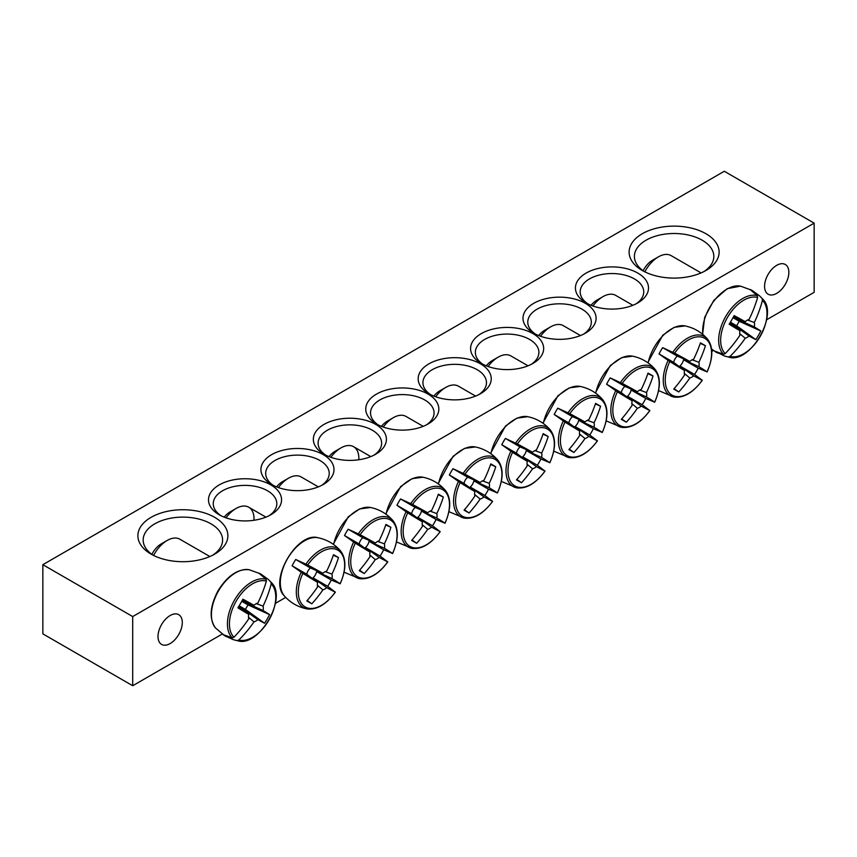 <?xml version="1.0" encoding="UTF-8"?>
<svg xmlns="http://www.w3.org/2000/svg" width="857" height="857" viewBox="0 0 857 857"><rect width="100%" height="100%" fill="white"/><g stroke="black" fill="none" stroke-linecap="round" stroke-linejoin="round"><path stroke-width="1.29" d="M220.999 515.721A31.773 18.34 180 0 1 213.264 503.723A31.773 18.34 180 0 1 232.879 486.776A31.773 18.34 180 0 1 267.502 490.761A31.773 18.34 180 0 1 276.811 503.723A31.773 18.34 180 0 1 269.066 515.721M814.15 223.141L724.294 171.261L42.85 564.688L132.706 616.569L814.15 223.141L814.15 292.312L766.587 319.779M713.463 350.449L711.792 351.413M285.713 597.404L275.354 603.392M222.22 634.062L132.706 685.739L42.85 633.859L42.85 564.688M270.866 484.923A36.54 21.093 0 0 0 219.199 484.923A36.54 21.093 0 0 0 219.199 514.746A36.54 21.093 0 0 0 270.866 514.746A36.54 21.093 0 0 0 270.866 484.923M323.293 454.66A36.54 21.093 0 0 0 271.615 454.66A36.54 21.093 0 0 0 271.615 484.484A36.54 21.093 0 0 0 323.293 484.484A36.54 21.093 0 0 0 323.293 454.66M428.125 394.124A36.54 21.093 0 0 0 376.459 394.124A36.54 21.093 0 0 0 376.459 423.958A36.54 21.093 0 0 0 428.125 423.958A36.54 21.093 0 0 0 428.125 394.124M533.707 333.169A36.54 21.093 0 0 0 585.385 333.169A36.54 21.093 0 0 0 585.385 303.335A36.54 21.093 0 0 0 533.707 303.335A36.54 21.093 0 0 0 533.707 333.169L533.707 333.169M428.875 393.695A36.54 21.093 0 0 0 480.541 393.695A36.54 21.093 0 0 0 480.541 363.861A36.54 21.093 0 0 0 428.875 363.861A36.54 21.093 0 0 0 428.875 393.695L428.875 393.695M642.289 270.48A45.003 25.989 0 0 0 705.943 270.48A45.003 25.989 0 0 0 705.943 233.736A45.003 25.989 0 0 0 642.289 233.736A45.003 25.989 0 0 0 642.289 270.48L642.289 270.48M151.057 554.093A45.003 25.989 0 0 0 214.711 554.093A45.003 25.989 0 0 0 214.711 517.349A45.003 25.989 0 0 0 151.057 517.349A45.003 25.989 0 0 0 151.057 554.093L151.057 554.093M481.291 363.432A36.54 21.093 0 0 0 532.958 363.432A36.54 21.093 0 0 0 532.958 333.598A36.54 21.093 0 0 0 481.291 333.598A36.54 21.093 0 0 0 481.291 363.432L481.291 363.432M586.134 302.907A36.54 21.093 0 0 0 637.801 302.907A36.54 21.093 0 0 0 637.801 273.072A36.54 21.093 0 0 0 586.134 273.072A36.54 21.093 0 0 0 586.134 302.907L586.134 302.907M375.709 424.397A36.54 21.093 0 0 0 324.042 424.397A36.54 21.093 0 0 0 324.042 454.221A36.54 21.093 0 0 0 375.709 454.221A36.54 21.093 0 0 0 375.709 424.397M273.426 485.458A31.773 18.34 180 0 1 265.681 473.46A31.773 18.34 180 0 1 285.295 456.513A31.773 18.34 180 0 1 319.918 460.488A31.773 18.34 180 0 1 329.227 473.46A31.773 18.34 180 0 1 321.482 485.458M325.842 455.196A31.773 18.34 180 0 1 318.097 443.198A31.773 18.34 180 0 1 337.712 426.25A31.773 18.34 180 0 1 372.334 430.225A31.773 18.34 180 0 1 381.644 443.198A31.773 18.34 180 0 1 373.909 455.196M378.258 424.933A31.773 18.34 180 0 1 370.524 412.935A31.773 18.34 180 0 1 390.128 395.988A31.773 18.34 180 0 1 424.751 399.962A31.773 18.34 180 0 1 434.06 412.935A31.773 18.34 180 0 1 426.325 424.933M587.934 303.881A31.773 18.34 180 0 1 580.189 291.883A31.773 18.34 180 0 1 611.962 273.544A31.773 18.34 180 0 1 643.736 291.883A31.773 18.34 180 0 1 636.001 303.881M535.518 334.144A31.773 18.34 180 0 1 527.773 322.146A31.773 18.34 180 0 1 559.546 303.807A31.773 18.34 180 0 1 591.319 322.146A31.773 18.34 180 0 1 583.574 334.144M483.091 364.407A31.773 18.34 180 0 1 475.356 352.409A31.773 18.34 180 0 1 507.13 334.069A31.773 18.34 180 0 1 538.903 352.409A31.773 18.34 180 0 1 531.158 364.407M764.573 286.356A17.161 9.909 -60 0 1 772.061 269.077A17.161 9.909 -60 0 1 785.291 264.481A17.161 9.909 -60 0 1 785.291 284.299A17.161 9.909 -60 0 1 768.129 294.208A17.161 9.909 -60 0 1 764.573 286.356M158.009 636.547A17.161 9.909 -60 0 1 165.508 619.268A17.161 9.909 -60 0 1 178.738 614.673A17.161 9.909 -60 0 1 178.738 634.491A17.161 9.909 -60 0 1 161.566 644.4A17.161 9.909 -60 0 1 158.009 636.547M430.675 394.67A31.773 18.34 180 0 1 422.94 382.672A31.773 18.34 180 0 1 454.713 364.332A31.773 18.34 180 0 1 486.476 382.672A31.773 18.34 180 0 1 478.742 394.67M153.049 555.175A39.711 22.925 180 0 1 143.173 540.039A39.711 22.925 180 0 1 182.884 517.114A39.711 22.925 180 0 1 222.595 540.039A39.711 22.925 180 0 1 212.718 555.175M644.282 271.562A39.711 22.925 180 0 1 634.405 256.425A39.711 22.925 180 0 1 674.116 233.5A39.711 22.925 180 0 1 713.827 256.425A39.711 22.925 180 0 1 703.951 271.562M132.706 616.569L132.706 685.739M718.07 353.116A35.726 20.632 -60 0 1 716.163 352.227A35.726 20.632 -60 0 1 715.874 352.056A35.726 20.632 -60 0 1 714.438 351.016L723.544 354.284L725.204 353.609A32.77 18.918 -60 0 1 727.443 317.476A32.77 18.918 -60 0 1 757.609 297.475L757.363 295.697L749.982 289.452A35.726 20.632 -60 0 1 751.61 290.18A35.726 20.632 -60 0 1 753.614 291.541L759.441 295.74L762.077 298.418L762.451 300.271A32.77 18.918 -60 0 1 760.213 336.405A32.77 18.918 -60 0 1 730.046 356.405L728.257 357.005L724.615 356.062L718.22 352.848M725.204 353.609A105.829 80.751 -60 0 0 739.966 335.205A10.498 6.063 -60 0 1 739.966 330.77A105.829 5.324 -145.9 0 1 729.157 324.225A104.415 79.68 -60 0 0 734.149 315.59A105.829 5.324 25.9 0 1 745.215 321.675A10.498 6.063 -60 0 1 749.061 319.457A105.829 80.751 -60 0 0 757.609 297.475M762.451 300.271A105.829 91.399 120 0 1 754.31 322.489A10.498 6.063 -60 0 1 754.31 326.924A105.829 5.324 25.9 0 1 760.845 331.006A104.415 90.189 120 0 1 755.853 339.64A105.829 5.324 -145.9 0 1 749.061 336.019A10.498 6.063 -60 0 1 745.215 338.236A105.829 91.399 120 0 1 730.046 356.405M747.572 320.047L754.31 322.489M644.828 271.84A25.421 14.676 -60 0 1 658.39 256.864A25.421 14.676 -60 0 1 671.095 255.6L701.08 272.912M658.39 256.864L652.402 260.324A16.947 9.781 120 0 0 643.125 270.758M730.196 322.553L749.061 336.019M745.215 338.236L739.72 333.63M739.966 330.77L729.821 323.164M754.31 326.924L733.206 317.326M733.56 316.694L745.215 321.675M760.845 331.006L739.248 321.289L733.014 317.69M755.853 339.64L736.645 325.799L739.248 321.289M730.41 322.2L736.645 325.799M258.75 573.065A35.726 20.632 -60 0 1 260.367 573.794A35.726 20.632 -60 0 1 260.657 573.944A35.726 20.632 -60 0 1 262.381 575.154L268.198 579.353L270.844 582.032L271.219 583.885A32.77 18.918 -60 0 1 268.98 620.018A32.77 18.918 -60 0 1 238.803 640.018L237.014 640.618L233.383 639.676L226.826 636.73A35.726 20.632 -60 0 1 224.641 635.669A35.726 20.632 -60 0 1 223.206 634.63L232.301 637.897L233.972 637.222A32.77 18.918 -60 0 1 236.211 601.089A32.77 18.918 -60 0 1 266.377 581.089L266.131 579.311L258.75 573.065M271.219 583.885A105.829 91.399 120 0 1 263.067 606.103A10.498 6.063 -60 0 1 263.067 610.538A105.829 5.324 25.9 0 1 269.601 614.619A104.415 90.189 120 0 1 264.62 623.253A105.829 5.324 -145.9 0 1 257.818 619.632A10.498 6.063 -60 0 1 253.983 621.85A105.829 91.399 120 0 1 238.803 640.018M253.983 621.85L248.487 617.244M233.972 637.222A105.829 80.751 -60 0 0 248.734 618.818A10.498 6.063 -60 0 1 248.734 614.383A105.829 5.324 -145.9 0 1 237.925 607.838A104.415 79.68 -60 0 0 242.906 599.204A105.829 5.324 25.9 0 1 253.983 605.288A10.498 6.063 -60 0 1 257.818 603.071A105.829 80.751 -60 0 0 266.377 581.089M153.596 555.443A25.421 14.676 -60 0 1 154.453 553.89A25.421 14.676 -60 0 1 167.158 540.478A25.421 14.676 -60 0 1 179.863 539.214L209.847 556.525M167.158 540.478L161.17 543.938A16.947 9.781 120 0 0 152.696 552.872A16.947 9.781 120 0 0 151.882 554.372M242.317 600.307L253.983 605.288M256.329 603.649L263.067 606.103M263.067 610.538L241.974 600.939M248.734 614.383L238.578 606.777M238.953 606.167L257.818 619.632M269.601 614.619L248.016 604.903L241.781 601.293M264.62 623.253L245.402 609.413L248.016 604.903M239.167 605.813L245.402 609.413M501.774 444.729A35.726 20.632 -60 0 1 503.488 441.526A35.726 20.632 -60 0 1 505.394 438.441L517.371 443.958A32.77 18.918 -60 0 1 547.548 429.132A32.77 18.918 -60 0 1 549.787 462.673L540.938 458.966A35.726 20.632 -60 0 1 537.318 465.244L544.945 471.05A32.77 18.918 -60 0 1 514.778 485.887A32.77 18.918 -60 0 1 512.529 452.346L501.774 444.729L516.417 453.182A7.231 4.178 -60 0 1 520.038 446.904L532.54 452.25A10.498 6.063 -60 0 1 536.386 450.021A105.829 80.751 -60 0 0 543.188 433.621A104.415 5.26 25.9 0 1 548.169 436.502A105.829 91.399 120 0 1 541.635 453.053A10.498 6.063 -60 0 1 541.635 457.499A105.829 5.324 25.9 0 1 549.787 462.673L549.412 462.598M541.635 457.499L526.294 450.514A7.231 4.178 -60 0 1 522.674 456.792L537.318 465.244M540.938 458.966L526.294 450.514M517.371 443.958A105.829 5.324 25.9 0 1 532.54 452.25M544.698 470.772L544.945 471.05A105.829 5.324 -145.9 0 1 536.386 466.583A10.498 6.063 -60 0 1 532.54 468.8A105.829 91.399 120 0 1 521.474 482.737A104.415 5.249 -145.9 0 1 516.492 479.866A105.829 80.751 -60 0 0 527.291 465.769A10.498 6.063 -60 0 1 527.291 461.334A105.829 5.324 -145.9 0 1 512.529 452.346M522.674 456.792L536.386 466.583M435.667 396.78A25.421 14.676 -60 0 1 445.726 387.428A25.421 14.676 -60 0 1 458.431 386.164L475.603 396.084M445.726 387.428L439.737 390.888A16.947 9.781 120 0 0 433.824 396.095M527.291 461.334L516.417 453.182M532.54 468.8L527.055 464.194M534.897 450.611L541.635 453.053M521.474 482.737L516.867 479.427M548.169 436.502L542.995 434.178M520.038 446.904L505.394 438.441M554.19 414.467A35.726 20.632 -60 0 1 555.904 411.264A35.726 20.632 -60 0 1 557.811 408.178L569.798 413.695A32.77 18.918 -60 0 1 599.964 398.859A32.77 18.918 -60 0 1 602.203 432.41L593.365 428.704A35.726 20.632 -60 0 1 589.734 434.981L597.361 440.787A32.77 18.918 -60 0 1 567.195 455.624A32.77 18.918 -60 0 1 564.956 422.083L554.19 414.467L568.834 422.919A7.231 4.178 -60 0 1 572.465 416.641L584.967 421.976A10.498 6.063 -60 0 1 588.802 419.759A105.829 80.751 -60 0 0 595.604 403.358A104.415 5.26 25.9 0 1 600.586 406.239A105.829 91.399 120 0 1 594.051 422.79A10.498 6.063 -60 0 1 594.051 427.225A105.829 5.324 25.9 0 1 602.203 432.41L601.828 432.335M594.051 427.225L578.711 420.251A7.231 4.178 -60 0 1 575.09 426.529L589.734 434.981M593.365 428.704L578.711 420.251M569.798 413.695A105.829 5.324 25.9 0 1 584.967 421.976M597.115 440.498L597.361 440.787A105.829 5.324 -145.9 0 1 588.802 436.32A10.498 6.063 -60 0 1 584.967 438.538A105.829 91.399 120 0 1 573.89 452.475A104.415 5.249 -145.9 0 1 568.909 449.604A105.829 80.751 -60 0 0 579.718 435.506A10.498 6.063 -60 0 1 579.718 431.071A105.829 5.324 -145.9 0 1 564.956 422.083M575.09 426.529L588.802 436.32M488.083 366.517A25.421 14.676 -60 0 1 498.142 357.165A25.421 14.676 -60 0 1 510.847 355.901L528.019 365.821M498.142 357.165L492.154 360.626A16.947 9.781 120 0 0 486.251 365.832M579.718 431.071L568.834 422.919M584.967 438.538L579.471 433.931M587.324 420.348L594.051 422.79M573.89 452.475L569.294 449.164M600.586 406.239L595.411 403.915M572.465 416.641L557.811 408.178M606.606 384.204A35.726 20.632 -60 0 1 608.331 381.001A35.726 20.632 -60 0 1 610.238 377.916L622.214 383.433A32.77 18.918 -60 0 1 652.381 368.596A32.77 18.918 -60 0 1 654.619 402.147L645.782 398.441A35.726 20.632 -60 0 1 642.15 404.718L649.777 410.524A32.77 18.918 -60 0 1 619.611 425.361A32.77 18.918 -60 0 1 617.372 391.81L606.606 384.204L621.25 392.656A7.231 4.178 -60 0 1 624.882 386.368L637.383 391.713A10.498 6.063 -60 0 1 641.229 389.496A105.829 80.751 -60 0 0 648.021 373.095A104.415 5.26 25.9 0 1 653.013 375.977A105.829 91.399 120 0 1 646.478 392.527A10.498 6.063 -60 0 1 646.478 396.962A105.829 5.324 25.9 0 1 654.619 402.147L654.245 402.072M646.478 396.962L631.138 389.978A7.231 4.178 -60 0 1 627.506 396.266L642.15 404.718M645.782 398.441L631.138 389.978M622.214 383.433A105.829 5.324 25.9 0 1 637.383 391.713M649.531 410.235L649.777 410.524A105.829 5.324 -145.9 0 1 641.229 406.057A10.498 6.063 -60 0 1 637.383 408.275A105.829 91.399 120 0 1 626.317 422.212A104.415 5.249 -145.9 0 1 621.325 419.33A105.829 80.751 -60 0 0 632.134 405.243A10.498 6.063 -60 0 1 632.134 400.808A105.829 5.324 -145.9 0 1 617.372 391.81M627.506 396.266L641.229 406.057M540.51 336.255A25.421 14.676 -60 0 1 550.558 326.903A25.421 14.676 -60 0 1 563.263 325.639L580.446 335.558M550.558 326.903L544.57 330.363A16.947 9.781 120 0 0 538.667 335.558M632.134 400.808L621.25 392.656M637.383 408.275L631.888 403.668M639.74 390.085L646.478 392.527M626.317 422.212L621.711 418.902M653.013 375.977L647.838 373.652M624.882 386.368L610.238 377.916M659.022 353.93A35.726 20.632 -60 0 1 660.747 350.738A35.726 20.632 -60 0 1 662.654 347.653L674.63 353.17A32.77 18.918 -60 0 1 704.797 338.333A32.77 18.918 -60 0 1 707.036 371.884L698.198 368.178A35.726 20.632 -60 0 1 694.566 374.455L702.204 380.262A32.77 18.918 -60 0 1 672.027 395.098A32.77 18.918 -60 0 1 669.788 361.547L659.022 353.93L673.666 362.393A7.231 4.178 -60 0 1 677.298 356.105L689.799 361.45A10.498 6.063 -60 0 1 693.645 359.233A105.829 80.751 -60 0 0 700.437 342.832A104.415 5.26 25.9 0 1 705.429 345.714A105.829 91.399 120 0 1 698.894 362.265A10.498 6.063 -60 0 1 698.894 366.7A105.829 5.324 25.9 0 1 707.036 371.884L706.671 371.809M698.894 366.7L683.554 359.715A7.231 4.178 -60 0 1 679.922 366.003L694.566 374.455M698.198 368.178L683.554 359.715M674.63 353.17A105.829 5.324 25.9 0 1 689.799 361.45M701.947 379.972L702.204 380.262A105.829 5.324 -145.9 0 1 693.645 375.795A10.498 6.063 -60 0 1 689.799 378.012A105.829 91.399 120 0 1 678.733 391.949A104.415 5.249 -145.9 0 1 673.741 389.067A105.829 80.751 -60 0 0 684.55 374.98A10.498 6.063 -60 0 1 684.55 370.545A105.829 5.324 -145.9 0 1 669.788 361.547M679.922 366.003L693.645 375.795M592.926 305.992A25.421 14.676 -60 0 1 602.974 296.64A25.421 14.676 -60 0 1 615.69 295.376L632.862 305.296M602.974 296.64L596.986 300.1A16.947 9.781 120 0 0 591.084 305.296M684.55 370.545L673.666 362.393M689.799 378.012L684.314 373.406M692.156 359.822L698.894 362.265M678.733 391.949L674.127 388.639M705.429 345.714L700.255 343.378M677.298 356.105L662.654 347.653M449.347 474.992A35.726 20.632 -60 0 1 451.071 471.8A35.726 20.632 -60 0 1 452.978 468.704L464.955 474.221A32.77 18.918 -60 0 1 495.121 459.395A32.77 18.918 -60 0 1 497.371 492.936L488.522 489.229A35.726 20.632 -60 0 1 484.901 495.517L492.529 501.313A32.77 18.918 -60 0 1 462.352 516.15A32.77 18.918 -60 0 1 460.113 482.609L449.347 474.992L464.001 483.444A7.231 4.178 -60 0 1 467.622 477.167L480.124 482.512A10.498 6.063 -60 0 1 483.969 480.295A105.829 80.751 -60 0 0 490.772 463.883A104.415 5.26 25.9 0 1 495.753 466.765A105.829 91.399 120 0 1 489.218 483.316A10.498 6.063 -60 0 1 489.218 487.762A105.829 5.324 25.9 0 1 497.371 492.936L496.996 492.861M489.218 487.762L473.878 480.777A7.231 4.178 -60 0 1 470.247 487.055L484.901 495.517M488.522 489.229L473.878 480.777M464.955 474.221A105.829 5.324 25.9 0 1 480.124 482.512M492.282 501.034L492.529 501.313A105.829 5.324 -145.9 0 1 483.969 496.846A10.498 6.063 -60 0 1 480.124 499.063A105.829 91.399 120 0 1 469.058 513A104.415 5.249 -145.9 0 1 464.076 510.129A105.829 80.751 -60 0 0 474.874 496.032A10.498 6.063 -60 0 1 474.874 491.597A105.829 5.324 -145.9 0 1 460.113 482.609M470.247 487.055L483.969 496.846M383.25 427.043A25.421 14.676 -60 0 1 393.309 417.691A25.421 14.676 -60 0 1 406.014 416.438L423.187 426.347M393.309 417.691L387.31 421.151A16.947 9.781 120 0 0 381.408 426.358M474.874 491.597L464.001 483.444M480.124 499.063L474.639 494.457M482.48 480.873L489.218 483.316M469.058 513L464.451 509.69M495.753 466.765L490.579 464.44M467.622 477.167L452.978 468.704M396.93 505.255A35.726 20.632 -60 0 1 398.655 502.063A35.726 20.632 -60 0 1 400.562 498.967L412.538 504.484A32.77 18.918 -60 0 1 442.705 489.658A32.77 18.918 -60 0 1 444.944 523.198L436.106 519.492A35.726 20.632 -60 0 1 432.474 525.78L440.112 531.586A32.77 18.918 -60 0 1 409.935 546.412A32.77 18.918 -60 0 1 407.696 512.872L396.93 505.255L411.574 513.707A7.231 4.178 -60 0 1 415.206 507.43L427.707 512.775A10.498 6.063 -60 0 1 431.553 510.558A105.829 80.751 -60 0 0 438.345 494.157A104.415 5.26 25.9 0 1 443.337 497.028A105.829 91.399 120 0 1 436.802 513.589A10.498 6.063 -60 0 1 436.802 518.024A105.829 5.324 25.9 0 1 444.944 523.198L444.579 523.124M436.802 518.024L421.462 511.04A7.231 4.178 -60 0 1 417.83 517.317L432.474 525.78M436.106 519.492L421.462 511.04M412.538 504.484A105.829 5.324 25.9 0 1 427.707 512.775M439.855 531.297L440.112 531.586A105.829 5.324 -145.9 0 1 431.553 527.109A10.498 6.063 -60 0 1 427.707 529.326A105.829 91.399 120 0 1 416.641 543.263A104.415 5.249 -145.9 0 1 411.649 540.392A105.829 80.751 -60 0 0 422.458 526.305A10.498 6.063 -60 0 1 422.458 521.859A105.829 5.324 -145.9 0 1 407.696 512.872M417.83 517.317L431.553 527.109M330.834 457.306A25.421 14.676 -60 0 1 340.882 447.954A25.421 14.676 -60 0 1 353.598 446.701A25.421 14.676 -60 0 1 358.815 459.759M340.882 447.954L334.894 451.414A16.947 9.781 120 0 0 328.992 456.62M422.458 521.859L411.574 513.707M427.707 529.326L422.222 524.72M430.064 511.136L436.802 513.589M416.641 543.263L412.035 539.953M443.337 497.028L438.163 494.703M415.206 507.43L400.562 498.967M344.514 535.518A35.726 20.632 -60 0 1 346.239 532.326A35.726 20.632 -60 0 1 348.146 529.23L360.122 534.747A32.77 18.918 -60 0 1 390.289 519.92A32.77 18.918 -60 0 1 392.527 553.461L383.69 549.755A35.726 20.632 -60 0 1 380.058 556.043L387.685 561.849A32.77 18.918 -60 0 1 357.519 576.675A32.77 18.918 -60 0 1 355.28 543.134L344.514 535.518L359.158 543.97A7.231 4.178 -60 0 1 362.79 537.693L375.291 543.038A10.498 6.063 -60 0 1 379.126 540.821A105.829 80.751 -60 0 0 385.929 524.42A104.415 5.26 25.9 0 1 390.921 527.291A105.829 91.399 120 0 1 384.386 543.852A10.498 6.063 -60 0 1 384.386 548.287A105.829 5.324 25.9 0 1 392.527 553.461L392.152 553.386M384.386 548.287L369.046 541.303A7.231 4.178 -60 0 1 365.414 547.58L380.058 556.043M383.69 549.755L369.046 541.303M360.122 534.747A105.829 5.324 25.9 0 1 375.291 543.038M387.439 561.56L387.685 561.849A105.829 5.324 -145.9 0 1 379.126 557.371A10.498 6.063 -60 0 1 375.291 559.6A105.829 91.399 120 0 1 364.225 573.526A104.415 5.249 -145.9 0 1 359.233 570.655A105.829 80.751 -60 0 0 370.042 556.568A10.498 6.063 -60 0 1 370.042 552.122A105.829 5.324 -145.9 0 1 355.28 543.134M365.414 547.58L379.126 557.371M278.418 487.579A25.421 14.676 -60 0 1 288.466 478.217A25.421 14.676 -60 0 1 301.171 476.963L318.354 486.872M288.466 478.217L282.478 481.677A16.947 9.781 120 0 0 276.575 486.883M370.042 552.122L359.158 543.97M375.291 559.6L369.796 554.982M377.648 541.399L384.386 543.852M364.225 573.526L359.619 570.216M390.921 527.291L385.746 524.966M362.79 537.693L348.146 529.23M292.098 565.781A35.726 20.632 -60 0 1 293.812 562.588A35.726 20.632 -60 0 1 295.719 559.492L307.706 565.009A32.77 18.918 -60 0 1 337.872 550.183A32.77 18.918 -60 0 1 340.111 583.724L331.273 580.018A35.726 20.632 -60 0 1 327.642 586.306L335.269 592.112A32.77 18.918 -60 0 1 305.103 606.938A32.77 18.918 -60 0 1 302.864 573.397L292.098 565.781L306.742 574.233A7.231 4.178 -60 0 1 310.373 567.955L322.875 573.301A10.498 6.063 -60 0 1 326.71 571.083A105.829 80.751 -60 0 0 333.512 554.683A104.415 5.26 25.9 0 1 338.494 557.553A105.829 91.399 120 0 1 331.959 574.115A10.498 6.063 -60 0 1 331.959 578.55A105.829 5.324 25.9 0 1 340.111 583.724L339.736 583.66M331.959 578.55L316.619 571.565A7.231 4.178 -60 0 1 312.998 577.843L327.642 586.306M331.273 580.018L316.619 571.565M307.706 565.009A105.829 5.324 25.9 0 1 322.875 573.301M335.023 591.823L335.269 592.112A105.829 5.324 -145.9 0 1 326.71 587.645A10.498 6.063 -60 0 1 322.875 589.862A105.829 91.399 120 0 1 311.798 603.799A104.415 5.249 -145.9 0 1 306.817 600.918A105.829 80.751 -60 0 0 317.626 586.831A10.498 6.063 -60 0 1 317.626 582.396A105.829 5.324 -145.9 0 1 302.864 573.397M312.998 577.843L326.71 587.645M225.991 517.842A25.421 14.676 -60 0 1 236.05 508.48A25.421 14.676 -60 0 1 248.755 507.226A25.421 14.676 -60 0 1 253.983 520.285M236.05 508.48L230.062 511.94A16.947 9.781 120 0 0 224.159 517.146M317.626 582.396L306.742 574.233M322.875 589.862L317.379 585.245M325.232 571.662L331.959 574.115M311.798 603.799L307.202 600.478M338.494 557.553L333.319 555.229M310.373 567.955L295.719 559.492M702.836 334.466A34.28 19.797 -60 0 1 714.235 300.603A34.28 19.797 -60 0 1 740.459 286.131L727.164 288.713L713.849 300.336L704.679 317.347L702.601 334.273M728.257 357.005A34.151 19.722 120 0 0 729.478 357.305C750.389 363.422 778.702 314.39 762.944 299.339A34.151 19.722 120 0 0 762.077 298.418M757.363 295.697A34.151 19.722 120 0 0 725.729 316.49A34.151 19.722 120 0 0 723.544 354.284M218.514 590.88A34.28 19.797 -60 0 1 249.226 569.744C238 568.598 227.63 575.561 218.096 590.634C209.804 606.424 208.969 618.893 215.568 628.042A34.28 19.797 -60 0 1 218.514 590.88M266.131 579.311A34.151 19.722 120 0 0 234.497 600.104A34.151 19.722 120 0 0 232.301 637.897M237.014 640.618A34.151 19.722 120 0 0 238.246 640.918C259.157 647.035 287.47 598.004 271.712 582.942A34.151 19.722 120 0 0 270.844 582.032M490.868 453.739A34.28 19.797 -60 0 1 497.081 437.831A34.28 19.797 -60 0 1 527.794 416.695L516.9 418.13L505.48 426.058L490.515 453.482M510.868 451.232A34.151 19.722 120 0 0 516.814 487.869L501.345 481.409M549.862 462.737C555.957 448.693 556.097 437.745 550.28 429.903A34.151 19.722 120 0 0 515.582 443.069M543.284 423.476A34.28 19.797 -60 0 1 549.498 407.568A34.28 19.797 -60 0 1 580.21 386.432L569.316 387.867L557.907 395.795L542.931 423.219M563.285 420.969A34.151 19.722 120 0 0 569.23 457.606L553.761 451.146M602.278 432.474C608.374 418.42 608.513 407.482 602.696 399.641A34.151 19.722 120 0 0 568.009 412.806M595.701 393.213A34.28 19.797 -60 0 1 601.925 377.305A34.28 19.797 -60 0 1 632.627 356.169L621.732 357.605L610.323 365.532L595.347 392.956M615.712 390.706A34.151 19.722 120 0 0 621.646 427.343L606.178 420.883M654.705 402.212C660.79 388.157 660.929 377.219 655.112 369.378A34.151 19.722 120 0 0 620.425 382.543M648.117 362.94A34.28 19.797 -60 0 1 654.341 347.042A34.28 19.797 -60 0 1 685.043 325.906L674.159 327.342L662.74 335.269L647.763 362.693M668.128 360.443A34.151 19.722 120 0 0 674.063 397.08L658.604 390.61M707.528 339.104A34.151 19.722 120 0 0 672.841 352.281M438.452 484.001A34.28 19.797 -60 0 1 444.665 468.093A34.28 19.797 -60 0 1 475.378 446.958L464.483 448.393L453.064 456.32L438.088 483.744M458.452 481.505A34.151 19.722 120 0 0 464.387 518.131L448.929 511.672M497.446 493C503.541 478.956 503.68 468.008 497.863 460.166A34.151 19.722 120 0 0 463.166 473.332M386.025 514.264A34.28 19.797 -60 0 1 392.249 498.356A34.28 19.797 -60 0 1 422.951 477.22L412.067 478.656L400.648 486.583L385.671 514.007M406.036 511.768A34.151 19.722 120 0 0 411.971 548.394L396.512 541.935M445.029 523.263C451.125 509.219 451.253 498.271 445.447 490.429A34.151 19.722 120 0 0 410.749 503.595M333.609 544.527A34.28 19.797 -60 0 1 339.833 528.619A34.28 19.797 -60 0 1 370.535 507.483L359.64 508.919L348.231 516.846L333.255 544.27M353.62 542.031A34.151 19.722 120 0 0 359.554 578.657L344.086 572.197M392.613 553.526C398.698 539.482 398.837 528.533 393.02 520.692A34.151 19.722 120 0 0 358.333 533.857M284.46 596.043A34.28 19.797 -60 0 1 287.406 558.882A34.28 19.797 -60 0 1 318.118 537.757C297.058 531.244 268.295 581.067 284.46 596.043C290.587 602.867 298.15 607.152 307.138 608.92C316.833 610.034 326.249 604.442 335.366 592.144M301.193 572.294A34.151 19.722 120 0 0 307.138 608.92M340.186 583.788C346.282 569.744 346.421 558.796 340.604 550.955A34.151 19.722 120 0 0 305.917 564.12M724.615 356.073L729.478 357.305M762.944 299.339L759.441 295.729M751.61 290.18L740.459 286.131M715.884 352.056L711.578 349.013M260.378 573.794L249.226 569.744M224.652 635.669L215.568 628.042M233.372 639.686L238.246 640.918M271.712 582.942L268.209 579.343M550.28 429.903C544.249 422.994 536.761 418.602 527.794 416.695M516.814 487.869C526.509 488.983 535.925 483.391 545.041 471.093M602.696 399.641C596.676 392.731 589.177 388.339 580.21 386.432M569.23 457.606C578.936 458.72 588.341 453.128 597.458 440.83M655.112 369.378C649.092 362.468 641.593 358.065 632.627 356.169M621.646 427.343C631.352 428.457 640.757 422.865 649.874 410.567M707.121 371.949C713.217 357.894 713.345 346.956 707.539 339.115C701.508 332.205 694.009 327.803 685.043 325.906M674.063 397.08C683.768 398.194 693.174 392.602 702.29 380.304M497.863 460.166C491.832 453.257 484.334 448.864 475.378 446.958M464.398 518.131C474.092 519.246 483.498 513.654 492.625 501.356M445.447 490.429C439.416 483.53 431.917 479.127 422.951 477.22M411.971 548.394C421.676 549.508 431.082 543.916 440.198 531.619M370.77 456.61L353.598 446.701M393.02 520.692C387 513.793 379.501 509.39 370.535 507.483M359.554 578.657C369.26 579.771 378.665 574.179 387.782 561.881M340.604 550.955C334.573 544.056 327.085 539.653 318.118 537.757M265.927 517.135L248.755 507.226"/></g></svg>
